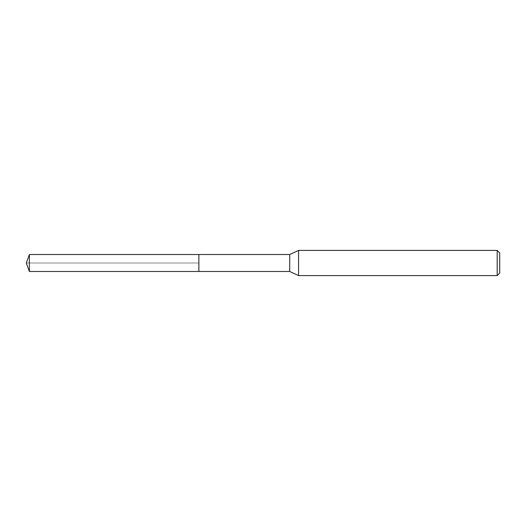 <?xml version="1.0" encoding="UTF-8"?>
<svg xmlns="http://www.w3.org/2000/svg" width="526" height="526" viewBox="0 0 526 526"><rect width="100%" height="100%" fill="white"/><g stroke="black" fill="none" stroke-linecap="round" stroke-linejoin="round"><path stroke-width="0.39" stroke-dasharray="2.63 1.97" d="M198.874 254.518L198.874 271.482L198.874 254.518M29.384 271.482L29.384 254.518M289.727 254.518L289.727 271.482M298.558 275.598L298.558 250.402M497.182 250.402L497.182 275.598M499.7 252.921L499.7 273.079M26.3 263L198.874 263L26.3 263"/><path stroke-width="0.79" d="M198.874 254.518L29.384 254.518L29.384 271.482L198.874 271.482L198.874 254.518L198.874 271.482L289.727 271.482L289.727 254.518L198.874 254.518M29.384 271.482L26.3 263L29.384 254.518M289.727 254.518L298.558 250.402L298.558 275.598L289.727 271.482M298.558 275.598L497.182 275.598L497.182 250.402L298.558 250.402M497.182 250.402L499.7 252.921L499.7 273.079L497.182 275.598"/></g></svg>
